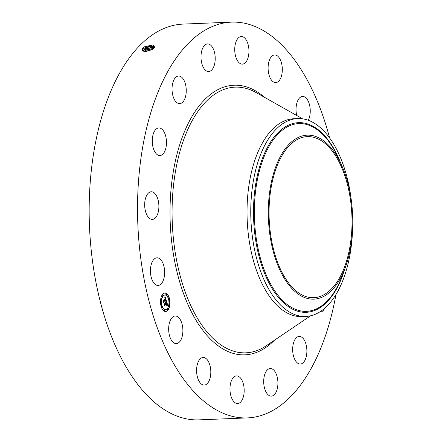 <?xml version="1.0" encoding="UTF-8"?>
<svg xmlns="http://www.w3.org/2000/svg" width="442" height="442" viewBox="0 0 442 442"><rect width="100%" height="100%" fill="white"/><g stroke="black" fill="none" stroke-linecap="round" stroke-linejoin="round"><path stroke-width="0.66" d="M313.102 297.704A80.599 41.393 -92.3 0 1 269.15 218.16A80.599 41.393 -92.3 0 1 307.284 136.622A80.599 41.393 -92.3 0 1 307.969 136.606A80.599 41.393 -92.3 0 1 351.92 216.155A80.599 41.393 -92.3 0 1 313.787 297.687A80.599 41.393 -92.3 0 1 313.102 297.704M347.412 261.172A82.052 42.134 87.7 0 0 341.301 164.523A82.052 42.134 87.7 0 0 273.653 173.137A82.052 42.134 87.7 0 0 288.339 284.317A82.052 42.134 87.7 0 0 345.445 267.139A82.052 42.134 87.7 0 0 347.412 261.172M352.589 229.326A99.025 50.852 87.7 0 1 346.23 270.631A99.025 50.852 -92.3 0 1 305.715 316.455A99.025 50.852 -92.3 0 1 304.875 316.472A99.025 50.852 87.7 0 1 258.592 265.322A99.025 50.852 87.7 0 1 257.211 164.391A99.025 50.852 -92.3 0 1 297.731 118.572A99.025 50.852 -92.3 0 1 298.571 118.55A99.025 50.852 87.7 0 1 351.473 201.64M305.715 316.455L301.985 316.605A99.025 50.852 -92.3 0 1 301.14 316.627A99.025 50.852 -92.3 0 1 247.15 218.895A99.025 50.852 -92.3 0 1 293.996 118.721L297.731 118.572M335.948 294.554A198.044 101.704 -92.3 0 1 247.443 417.905L199.077 419.861A198.044 101.704 -92.3 0 1 197.397 419.9A198.044 101.704 -92.3 0 1 89.411 224.442A198.044 101.704 -92.3 0 1 183.11 24.095L231.47 22.139A198.044 101.704 -92.3 0 1 233.155 22.1A198.044 101.704 -92.3 0 1 329.627 137.959M247.443 417.905A198.044 101.704 -92.3 0 1 245.763 417.95A198.044 101.704 -92.3 0 1 137.771 222.486A198.044 101.704 -92.3 0 1 231.47 22.139M150.44 271.681A13.818 7.094 -92.3 0 1 156.982 257.819A13.818 7.094 -92.3 0 1 164.639 271.57A13.818 7.094 -92.3 0 1 158.098 285.433A13.818 7.094 -92.3 0 1 150.44 271.681M158.507 210.817A13.818 7.094 -92.3 0 1 152.335 219.392A13.818 7.094 -92.3 0 1 145.053 200.359A13.818 7.094 -92.3 0 1 151.219 191.784A13.818 7.094 -92.3 0 1 158.507 210.817M164.695 151.468A13.818 7.094 -92.3 0 1 159.921 155.551A13.818 7.094 -92.3 0 1 153.004 147.192A13.818 7.094 -92.3 0 1 154.037 132.025A13.818 7.094 -92.3 0 1 158.805 127.942A13.818 7.094 -92.3 0 1 165.728 136.302A13.818 7.094 -92.3 0 1 164.695 151.468M182.264 102.561A13.818 7.094 -92.3 0 1 179.701 103.627A13.818 7.094 -92.3 0 1 172.281 92.687A13.818 7.094 -92.3 0 1 176.021 77.085A13.818 7.094 -92.3 0 1 178.585 76.018A13.818 7.094 -92.3 0 1 186.005 86.958A13.818 7.094 -92.3 0 1 182.264 102.561M208.547 71.532A13.818 7.094 -92.3 0 1 201.011 57.891A13.818 7.094 -92.3 0 1 207.547 43.918A13.818 7.094 -92.3 0 1 207.668 43.913A13.818 7.094 -92.3 0 1 215.199 57.548A13.818 7.094 -92.3 0 1 208.663 71.527A13.818 7.094 -92.3 0 1 208.547 71.532M239.531 63.107A13.818 7.094 -92.3 0 1 234.785 47.802A13.818 7.094 -92.3 0 1 241.282 36.526A13.818 7.094 -92.3 0 1 244.15 37.548A13.818 7.094 -92.3 0 1 248.896 52.852A13.818 7.094 -92.3 0 1 242.398 64.134A13.818 7.094 -92.3 0 1 239.531 63.107M270.504 78.577A13.818 7.094 -92.3 0 1 268.465 63.648A13.818 7.094 -92.3 0 1 274.653 54.963A13.818 7.094 -92.3 0 1 279.919 58.968A13.818 7.094 -92.3 0 1 281.957 73.897A13.818 7.094 -92.3 0 1 275.769 82.577A13.818 7.094 -92.3 0 1 270.504 78.577M296.731 115.5A13.818 7.094 -92.3 0 1 302.582 96.433A13.818 7.094 -92.3 0 1 309.533 104.903A13.818 7.094 -92.3 0 1 308.312 120.279M324.804 308.179A13.818 7.094 -92.3 0 1 320.107 312.107A13.818 7.094 -92.3 0 1 319.516 312.085M296.648 337.489A13.818 7.094 -92.3 0 1 299.212 336.417A13.818 7.094 -92.3 0 1 306.632 347.362A13.818 7.094 -92.3 0 1 302.892 362.959A13.818 7.094 -92.3 0 1 300.328 364.031A13.818 7.094 -92.3 0 1 292.908 353.086A13.818 7.094 -92.3 0 1 296.648 337.489M270.371 368.517A13.818 7.094 -92.3 0 1 277.902 382.153A13.818 7.094 -92.3 0 1 271.366 396.131A13.818 7.094 -92.3 0 1 271.25 396.137A13.818 7.094 -92.3 0 1 263.714 382.501A13.818 7.094 -92.3 0 1 270.25 368.523A13.818 7.094 -92.3 0 1 270.371 368.517M239.387 376.938A13.818 7.094 -92.3 0 1 244.128 392.242A13.818 7.094 -92.3 0 1 237.63 403.524A13.818 7.094 -92.3 0 1 234.763 402.496A13.818 7.094 -92.3 0 1 230.017 387.192A13.818 7.094 -92.3 0 1 236.52 375.915A13.818 7.094 -92.3 0 1 239.387 376.938M208.409 361.473A13.818 7.094 -92.3 0 1 210.447 376.402A13.818 7.094 -92.3 0 1 204.259 385.081A13.818 7.094 -92.3 0 1 198.994 381.081A13.818 7.094 -92.3 0 1 196.955 366.153A13.818 7.094 -92.3 0 1 203.143 357.473A13.818 7.094 -92.3 0 1 208.409 361.473M182.165 324.472A13.818 7.094 -92.3 0 1 176.33 343.616A13.818 7.094 -92.3 0 1 169.385 335.147A13.818 7.094 -92.3 0 1 175.214 316.002A13.818 7.094 -92.3 0 1 182.165 324.472M162.706 294.239A9.21 4.729 -92.3 0 1 164.86 293.096A9.21 4.729 -92.3 0 1 169.734 299.908A9.21 4.729 -92.3 0 1 167.756 310.356A9.21 4.729 -92.3 0 1 165.601 311.499A9.21 4.729 -92.3 0 1 160.733 304.687A9.21 4.729 -92.3 0 1 162.706 294.239M142.175 48.46L141.926 48.73L144.622 51.615L152.23 49.548L154.219 47.979L153.059 44.891L144.606 46.736L142.44 48.206M165.485 311.505A9.21 4.729 87.7 0 0 167.518 310.367A9.21 4.729 87.7 0 0 169.618 304.881M169.651 304.566A9.21 4.729 87.7 0 0 164.739 293.101M143.153 49.09L145.308 47.559L152.893 45.996L154.965 46.946L151.059 45.924L145.296 47.532L143.225 48.974L142.567 50.615L144.761 51.62M143.225 48.974L142.158 48.476L144.562 46.786L153.219 44.918M164.822 295.057A7.26 3.729 87.7 0 0 164.7 295.057A7.26 3.729 87.7 0 0 163.004 295.958A7.26 3.729 87.7 0 0 161.385 300.035M161.352 300.311A7.26 3.729 87.7 0 0 165.286 309.56A7.26 3.729 87.7 0 0 165.407 309.549M168.667 297.836A0.558 0.287 -92.3 0 1 168.838 298.88A0.558 0.287 -92.3 0 1 168.667 297.836A0.558 0.287 87.7 0 0 168.722 298.836M167.352 309.002A0.558 0.287 87.7 0 0 167.391 310.019M169.225 304.079A0.558 0.287 87.7 0 0 168.877 304.295M168.838 304.571A0.558 0.287 87.7 0 0 169.264 305.096M161.49 305.787A0.558 0.287 -92.3 0 1 161.667 306.831A0.558 0.287 -92.3 0 1 161.49 305.787A0.558 0.287 87.7 0 0 161.545 306.787M164.137 309.715A0.558 0.287 -92.3 0 1 164.313 310.765A0.558 0.287 -92.3 0 1 164.137 309.715A0.558 0.287 87.7 0 0 164.192 310.715M162.822 294.604A0.558 0.287 -92.3 0 1 162.993 295.648A0.558 0.287 -92.3 0 1 162.822 294.604A0.558 0.287 87.7 0 0 162.877 295.604M166.015 293.902A0.558 0.287 -92.3 0 1 166.192 294.952A0.558 0.287 -92.3 0 1 166.015 293.902A0.558 0.287 87.7 0 0 166.07 294.902M160.96 299.51A0.558 0.287 87.7 0 0 160.612 299.726M160.573 300.041A0.558 0.287 87.7 0 0 160.998 300.527M145.308 47.559L143.236 49.001L142.573 50.631M167.22 308.649A7.26 3.729 -92.3 0 1 165.523 309.549A7.26 3.729 -92.3 0 1 161.684 304.179A7.26 3.729 -92.3 0 1 163.242 295.947A7.26 3.729 -92.3 0 1 164.938 295.046A7.26 3.729 -92.3 0 1 168.778 300.416A7.26 3.729 -92.3 0 1 167.22 308.649M167.645 309.991A0.558 0.287 -92.3 0 1 167.468 308.947A0.558 0.287 -92.3 0 1 167.645 309.991M169.518 305.068A0.558 0.287 -92.3 0 1 169.341 304.024A0.558 0.287 -92.3 0 1 169.518 305.068M160.943 299.527A0.558 0.287 -92.3 0 1 161.12 300.571A0.558 0.287 -92.3 0 1 160.943 299.527M153.286 46.062L144.943 47.946L145.678 48.692L143.622 50.123L142.97 51.123M166.43 300.969L165.739 301.046L165.728 299.4L163.811 301.461L163.75 302.09L163.247 300.483L163.606 300.748L165.352 298.814L164.75 298.09L165.485 298.665L165.153 297.814L164.711 297.88L165.093 296.77L166.43 300.969M166.391 301.317L165.706 301.262L166.391 301.317M165.822 300.676L165.662 299.798L163.894 301.748L163.744 302.676L163.197 300.742L163.728 302.427L163.849 301.659L165.678 299.632L165.822 300.676M166.535 301.295L167.678 304.952L166.971 304.958L166.756 302.637L165.938 303.543L166.728 302.958L167.01 304.621L166.711 303.096L166.032 303.847L166.673 304.615L165.938 305.428L165.789 303.709L164.905 304.687L164.822 305.389L164.28 303.66L164.684 303.986L165.441 303.146L165.203 302.676L165.568 303.002L165.247 302.416L165.717 302.842L166.535 301.295M167.656 305.339L166.921 305.195L167.656 305.339M166.689 304.941L165.932 305.781L166.573 304.947M165.965 304.897L165.739 304.173L164.988 305.008L164.8 306.052L164.181 303.869L164.783 305.798L164.938 304.941L165.756 304.035L165.965 304.897M154.595 47.554L153.225 47.167L145.689 48.719L143.633 50.15L142.981 51.134M166.192 300.969L165.932 300.151M165.689 299.4L165.463 298.682M165.214 297.897L164.971 297.14M164.717 298.118L165.087 298.041M163.606 300.748L163.325 300.72M163.573 301.516L165.728 299.4M167.424 304.897L167.115 303.919M166.717 302.637L166.474 301.864M164.684 303.986L164.358 303.925M164.651 304.853L165.789 303.709M165.971 305.14L166.435 304.626L166.198 304.378M165.75 303.709L166.756 302.637M166.988 304.908L167.33 304.892M167.667 305.24L167.082 305.135M154.606 47.537L145.683 48.692M143.545 50.239L145.324 49.106L153.617 47.233M153.816 48.377L146.075 49.88L143.849 51.493M153.844 48.355L146.064 49.852L143.821 51.487M145.788 51.592L152.098 49.626M143.937 51.394L145.711 50.266L153.799 48.393M152.44 49.421L145.418 51.615M152.391 49.449L145.468 51.609M341.301 164.523L337.931 157.203A93.958 48.25 87.7 0 0 260.471 167.065A93.958 48.25 87.7 0 0 277.289 294.383A93.958 48.25 87.7 0 0 342.677 274.709L345.445 267.139M340.865 163.568A94.903 48.736 87.7 0 0 259.686 166.573A94.903 48.736 87.7 0 0 278.543 297.51A94.903 48.736 87.7 0 0 345.003 268.399A94.903 48.736 87.7 0 0 345.08 268.123M310.582 315.798L266.266 345.754A132.954 68.278 -92.3 0 1 244.73 352.854A132.954 68.278 -92.3 0 1 172.198 220.536A132.954 68.278 -92.3 0 1 236.266 87.113A132.954 68.278 -92.3 0 1 256.045 92.544L302.637 118.832M274.454 340.218A134.926 69.289 -92.3 0 1 243.752 354.865A134.926 69.289 -92.3 0 1 170.142 220.586A134.926 69.289 -92.3 0 1 235.161 85.184A134.926 69.289 -92.3 0 1 264.653 97.4M145.296 47.532L144.606 46.736M143.622 50.123L142.556 49.626M146.064 49.852L145.324 49.106L145.689 48.719M144.02 51.272L142.954 50.775M146.214 51.548L146.457 51.04M146.446 51.012L145.711 50.266L146.075 49.88"/></g></svg>
